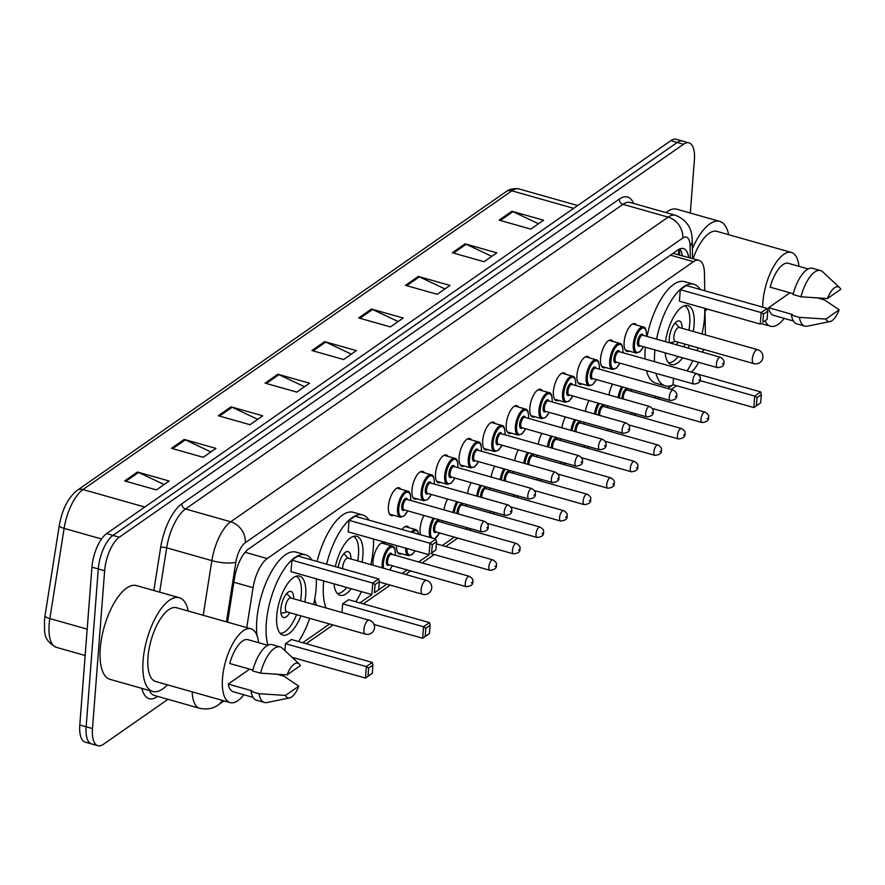 <?xml version="1.0" encoding="UTF-8"?>
<svg xmlns="http://www.w3.org/2000/svg" width="885" height="885" viewBox="0 0 885 885"><rect width="100%" height="100%" fill="white"/><g stroke="black" fill="none" stroke-linecap="round" stroke-linejoin="round"><path stroke-width="1.33" d="M393.482 515.269A14.437 5.874 -74.2 0 1 391.27 515.579A14.437 5.874 -74.2 0 1 388.393 506.43A14.437 5.874 -74.2 0 1 399.135 487.801A14.437 5.874 -74.2 0 1 400.85 489.228M417.045 498.852A14.437 5.874 -74.2 0 1 414.844 499.162A14.437 5.874 -74.2 0 1 411.967 490.013A14.437 5.874 -74.2 0 1 422.709 471.384A14.437 5.874 -74.2 0 1 424.424 472.811M440.619 482.436A14.437 5.874 -74.2 0 1 438.407 482.745A14.437 5.874 -74.2 0 1 435.542 473.597A14.437 5.874 -74.2 0 1 446.283 454.967A14.437 5.874 -74.2 0 1 447.998 456.394M464.194 466.019A14.437 5.874 -74.2 0 1 461.981 466.329A14.437 5.874 -74.2 0 1 459.105 457.18A14.437 5.874 -74.2 0 1 469.846 438.551A14.437 5.874 -74.2 0 1 471.572 439.978M487.768 449.602A14.437 5.874 -74.2 0 1 485.555 449.912A14.437 5.874 -74.2 0 1 482.679 440.763A14.437 5.874 -74.2 0 1 493.421 422.134A14.437 5.874 -74.2 0 1 495.146 423.561M511.342 433.185A14.437 5.874 -74.2 0 1 509.129 433.495A14.437 5.874 -74.2 0 1 506.253 424.346A14.437 5.874 -74.2 0 1 516.995 405.717A14.437 5.874 -74.2 0 1 518.721 407.144M534.916 416.758A14.437 5.874 -74.2 0 1 532.704 417.078A14.437 5.874 -74.2 0 1 529.827 407.93A14.437 5.874 -74.2 0 1 540.569 389.3A14.437 5.874 -74.2 0 1 542.295 390.727M558.49 400.341A14.437 5.874 -74.2 0 1 556.278 400.662A14.437 5.874 -74.2 0 1 553.402 391.513A14.437 5.874 -74.2 0 1 564.143 372.884A14.437 5.874 -74.2 0 1 565.869 374.311M582.064 383.924A14.437 5.874 -74.2 0 1 579.852 384.234A14.437 5.874 -74.2 0 1 576.976 375.096A14.437 5.874 -74.2 0 1 587.717 356.467A14.437 5.874 -74.2 0 1 589.432 357.894M605.639 367.507A14.437 5.874 -74.2 0 1 603.426 367.817A14.437 5.874 -74.2 0 1 600.55 358.679A14.437 5.874 -74.2 0 1 611.292 340.05A14.437 5.874 -74.2 0 1 613.006 341.477M629.213 351.091A14.437 5.874 -74.2 0 1 627 351.4A14.437 5.874 -74.2 0 1 624.124 342.263A14.437 5.874 -74.2 0 1 634.866 323.633A14.437 5.874 -74.2 0 1 636.581 325.06M401.978 529.484A14.437 5.874 -74.2 0 1 407.332 526.276A14.437 5.874 -74.2 0 1 409.047 527.703M420.674 534.783A14.437 5.874 -74.2 0 1 420.154 528.489A14.437 5.874 -74.2 0 1 424.015 515.479M443.982 509.882A14.437 5.874 -74.2 0 1 447.578 499.063M467.557 493.465A14.437 5.874 -74.2 0 1 471.152 482.646M373.039 565.249A14.437 5.874 -74.2 0 1 373.016 561.322A14.437 5.874 -74.2 0 1 383.758 542.693A14.437 5.874 -74.2 0 1 385.473 544.12M491.131 477.048A14.437 5.874 -74.2 0 1 494.726 466.229M514.705 460.631A14.437 5.874 -74.2 0 1 518.3 449.812M538.279 444.215A14.437 5.874 -74.2 0 1 541.874 433.396M561.853 427.798A14.437 5.874 -74.2 0 1 565.449 416.968M585.428 411.381A14.437 5.874 -74.2 0 1 589.023 400.551M609.002 394.964A14.437 5.874 -74.2 0 1 612.597 384.134M704.725 290.756L704.46 273.31A27.059 11.007 105.8 0 0 698.929 260.312L673.242 253.431M698.929 260.312A27.059 11.007 105.8 0 0 693.453 261.695L267.204 558.557A27.059 11.007 105.8 0 0 253.066 587.684L246.749 627.609M705.4 334.906A27.059 11.007 105.8 0 0 705.4 334.884L705.002 308.423M691.274 372.076A27.059 11.007 105.8 0 0 698.641 362.319M702.712 352.219A27.059 11.007 105.8 0 0 703.509 349.365M302.714 642.72L329.618 623.98M359.896 602.895L371.844 594.576M378.703 589.797L386.811 584.144M402.122 573.491L407.188 569.962M418.671 561.964L429.026 554.74M442.246 545.547L454.337 537.129M465.82 529.13L467.656 527.836M489.394 512.714L491.23 511.419M512.957 496.286L514.804 495.003M536.531 479.869L538.379 478.586M560.105 463.452L561.953 462.169M583.68 447.036L585.527 445.752M607.254 430.619L609.101 429.336M630.828 414.202L632.675 412.919M654.402 397.785L656.25 396.502M667.732 388.504L672.755 385.008M401.668 553.745A14.437 5.874 -74.2 0 1 399.456 554.054A14.437 5.874 -74.2 0 1 396.546 545.547M167.984 699.316L103.368 744.329A27.059 11.007 -74.2 0 1 97.881 745.712A27.059 11.007 -74.2 0 1 92.494 728.565L104.64 570.759A27.059 11.007 -74.2 0 1 119.298 537.217L683.519 144.266A27.059 11.007 -74.2 0 1 688.995 142.883A27.059 11.007 -74.2 0 1 694.393 160.03L690.311 213.042M97.881 745.712L85.203 742.117A27.059 11.007 -74.2 0 1 79.805 724.97L91.951 567.174L98.29 568.966A27.059 11.007 -74.2 0 1 112.959 535.425L677.18 142.474A27.059 11.007 -74.2 0 1 682.656 141.091A27.059 11.007 -74.2 0 0 677.18 142.474L112.959 535.425A27.059 11.007 -74.2 0 0 98.29 568.966L86.155 726.762L98.29 568.966L104.64 570.759M91.542 743.909A27.059 11.007 -74.2 0 1 86.155 726.762A27.059 11.007 -74.2 0 0 91.542 743.909M688.652 257.402A27.059 11.007 105.8 0 0 683.441 248.563A27.059 11.007 105.8 0 0 677.965 249.946L248.696 548.91A27.059 11.007 105.8 0 0 234.558 578.038L227.578 622.177M679.934 248.862A27.059 11.007 -74.2 0 1 682.313 255.599M91.951 567.174A27.059 11.007 -74.2 0 1 106.609 533.622L670.841 140.671A27.059 11.007 -74.2 0 1 676.317 139.288L688.995 142.883M418.273 276.441L449.989 285.424L437.223 294.318L405.507 285.335L418.273 276.441A7.213 5.907 -124.9 0 1 419.368 276.861L406.713 285.678M465.079 243.851L496.795 252.833L484.029 261.717L452.323 252.734L465.079 243.851A7.213 5.907 -124.9 0 1 466.174 244.26L453.518 253.077M511.884 211.25L543.6 220.232L530.834 229.126L499.129 220.144L511.884 211.25A7.213 5.907 -124.9 0 1 512.979 211.659L500.324 220.476M277.857 374.233L309.573 383.216L296.807 392.11L265.091 383.128L277.857 374.233A7.213 5.907 -124.9 0 1 278.952 374.654L266.296 383.47M231.051 406.834L262.768 415.817L250.001 424.712L218.285 415.729L231.051 406.834A7.213 5.907 -124.9 0 1 232.147 407.244L219.491 416.061M184.246 439.436L215.962 448.418L203.196 457.302L171.48 448.319L184.246 439.436A7.213 5.907 -124.9 0 1 185.341 439.845L172.686 448.662M137.44 472.026L169.157 481.009L156.391 489.903L124.674 480.92L137.44 472.026A7.213 5.907 -124.9 0 1 138.536 472.446L125.88 481.263M371.468 309.042L403.184 318.025L390.418 326.919L358.702 317.936L371.468 309.042A7.213 5.907 -124.9 0 1 372.563 309.451L359.907 318.268M324.662 341.643L356.378 350.626L343.612 359.509L311.896 350.526L324.662 341.643A7.213 5.907 -124.9 0 1 325.757 342.052L313.102 350.869M351.334 354.144L325.757 342.052M398.139 321.543L372.563 309.451M164.112 484.526L138.536 472.446M210.918 451.936L185.341 439.845M257.723 419.335L232.147 407.244M304.528 386.734L278.952 374.654M538.556 223.75L512.979 211.659M491.75 256.34L466.174 244.26M444.945 288.941L419.368 276.861M167.376 684.824A48.708 19.813 -74.2 0 1 152.784 691.473A48.708 19.813 -74.2 0 1 143.082 660.608A48.708 19.813 -74.2 0 1 179.334 597.729A48.708 19.813 -74.2 0 1 188.273 611.048M152.784 691.473L109.972 679.337A48.708 19.813 -74.2 0 1 100.27 648.473A48.708 19.813 -74.2 0 1 136.522 585.605L179.334 597.729M243.84 694.758A38.343 15.598 -74.2 0 1 230.144 702.601A38.343 15.598 -74.2 0 1 222.511 678.308A38.343 15.598 -74.2 0 1 251.041 628.826A38.343 15.598 -74.2 0 1 258.597 642.687M230.144 702.601L155.616 681.483A38.343 15.598 -74.2 0 1 147.983 657.201A38.343 15.598 -74.2 0 1 176.513 607.718L251.041 628.826M252.856 670.056L229.779 663.518A27.059 11.007 -74.2 0 1 247.966 639.678L267.823 645.298M287.072 674.89A18.043 7.334 -74.2 0 1 299.185 663.96A18.043 7.334 -74.2 0 1 300.358 665.631L287.072 674.89L260.566 673.153A28.862 11.737 -74.2 0 1 280.18 646.924A28.862 11.737 -74.2 0 1 282.326 648.174L299.185 663.96M260.566 673.153L252.634 670.907A28.862 11.737 -74.2 0 1 272.248 644.678L280.18 646.924M289.561 697.933A18.043 7.334 -74.2 0 1 285.49 695.433L298.776 686.185A18.043 7.334 -74.2 0 1 289.561 697.933L266.927 702.535A28.862 11.737 -74.2 0 1 264.438 702.469A28.862 11.737 -74.2 0 1 258.984 693.696L251.052 691.45L251.982 690.809L228.197 684.072L249.625 669.149M253.077 697.369L233.22 691.749A27.059 11.007 -74.2 0 1 228.197 684.072M273.144 674.06L275.777 674.237M277.337 674.337L284.052 676.24L298.776 686.185M285.49 695.433L258.984 693.696M264.438 702.469L256.517 700.223A28.862 11.737 -74.2 0 1 251.052 691.45M316.343 578.856A52.768 21.461 -74.2 0 1 316.111 588.26A52.768 21.461 -74.2 0 1 313.644 604.455M309.706 618.338A52.768 21.461 -74.2 0 1 298.577 641.548M267.978 645.22A52.768 21.461 -74.2 0 1 266.319 622.94A52.768 21.461 -74.2 0 1 305.602 554.829A52.768 21.461 -74.2 0 1 311.852 559.984M257.037 635.607A52.768 21.461 -74.2 0 1 256.805 620.241A52.768 21.461 -74.2 0 1 296.088 552.129L305.602 554.829M300.911 615.849A30.665 12.478 -74.2 0 1 282.857 635.109A30.665 12.478 -74.2 0 1 276.751 615.672A30.665 12.478 -74.2 0 1 299.572 576.091A30.665 12.478 -74.2 0 1 305.679 595.528A30.665 12.478 -74.2 0 1 304.849 601.955M372.275 673.33L372.906 665.111L368.647 668.075L368.016 676.295L372.275 673.33L365.461 678.087L366.346 666.582L372.297 662.434L291.419 639.523L285.468 643.672L284.937 650.608M291.895 560.172L291.01 571.677L371.877 594.587L372.762 583.082L291.895 560.172L297.847 556.023L378.725 578.934L372.762 583.082L375.074 584.576L374.444 592.795L378.703 589.83L379.333 581.611L375.074 584.576M368.016 676.295L365.461 678.087L292.072 657.301M368.647 668.075L366.346 666.582L285.468 643.672M378.703 589.83L374.444 592.795M379.333 581.611L378.725 578.934M372.906 665.111L372.297 662.434M296.265 576.19A29.769 12.102 -74.2 0 1 301.298 594.698A29.769 12.102 -74.2 0 1 300.524 600.738M296.586 614.621A29.769 12.102 -74.2 0 1 280.091 633.284M293.698 598.802A13.529 5.498 105.8 0 0 290.944 591.457A13.529 5.498 105.8 0 0 280.866 608.924A13.529 5.498 105.8 0 0 283.565 617.498A13.529 5.498 105.8 0 0 289.76 612.686M369.299 620.219L290.8 597.983A7.213 2.932 105.8 0 0 285.435 607.298A7.213 2.932 105.8 0 0 286.873 611.867L365.361 634.103A7.213 7.213 0 0 0 374.455 625.961A7.213 7.213 0 0 0 369.299 620.219A7.213 2.932 105.8 0 0 367.839 620.584A7.213 2.932 105.8 0 0 363.923 629.534A7.213 2.932 105.8 0 0 365.361 634.103M707.203 309.053A48.708 19.813 -74.2 0 1 705.035 311.077M784.243 318.401A38.343 15.598 -74.2 0 1 770.536 326.244A38.343 15.598 -74.2 0 1 765.06 320.757M762.704 307.172A38.343 15.598 -74.2 0 1 762.903 301.951A38.343 15.598 -74.2 0 1 791.433 252.468A38.343 15.598 -74.2 0 1 798.989 266.33M793.248 293.709L770.171 287.171A27.059 11.007 -74.2 0 1 788.358 263.321L808.215 268.94M827.464 298.533A18.043 7.334 -74.2 0 1 839.577 287.603A18.043 7.334 -74.2 0 1 840.75 289.284L827.464 298.533L800.958 296.796A28.862 11.737 -74.2 0 1 820.572 270.567A28.862 11.737 -74.2 0 1 822.718 271.817L839.577 287.603M800.958 296.796L793.026 294.55A28.862 11.737 -74.2 0 1 812.64 268.321L820.572 270.567M829.953 321.576A18.043 7.334 -74.2 0 1 825.882 319.076L839.168 309.827A18.043 7.334 -74.2 0 1 829.953 321.576L807.319 326.178A28.862 11.737 -74.2 0 1 804.83 326.111A28.862 11.737 -74.2 0 1 799.376 317.339L791.444 315.093L792.374 314.452L768.589 307.715L790.017 292.791M793.469 321.023L773.612 315.392A27.059 11.007 -74.2 0 1 768.589 307.715M813.536 297.703L816.169 297.88M693.132 258.663A38.343 15.598 -74.2 0 1 716.905 231.361L791.433 252.468M692.38 248.74A48.708 19.813 -74.2 0 1 719.726 221.383A48.708 19.813 -74.2 0 1 728.665 234.691M665.907 212.588A48.708 19.813 -74.2 0 1 676.914 209.247L719.726 221.383M817.729 297.98L824.444 299.882L839.168 309.827M825.882 319.076L799.376 317.339M804.83 326.111L796.909 323.866A28.862 11.737 -74.2 0 1 791.444 315.093M373.525 539.02A52.768 21.461 -74.2 0 1 373.293 548.434A52.768 21.461 -74.2 0 1 370.826 564.619M361.478 591.634A52.768 21.461 -74.2 0 1 355.77 601.723M326.056 607.962A52.768 21.461 -74.2 0 1 323.512 583.104A52.768 21.461 -74.2 0 1 323.7 580.936M316.542 605.274A52.768 21.461 -74.2 0 1 314.739 598.968M335.327 566.632A30.665 12.478 -74.2 0 1 356.766 536.266A30.665 12.478 -74.2 0 1 362.872 555.692A30.665 12.478 -74.2 0 1 362.031 562.13M429.457 633.505L430.099 625.286L425.84 628.25L425.209 636.47L429.457 633.505L422.643 638.251L423.528 626.746L429.49 622.597L348.613 599.698L342.661 603.847L341.986 612.475M326.631 564.176A52.768 21.461 -74.2 0 1 362.784 514.993A52.768 21.461 -74.2 0 1 369.045 520.159M351.223 588.735A30.665 12.478 -74.2 0 1 340.05 595.284A30.665 12.478 -74.2 0 1 333.966 583.846M349.077 520.347L348.192 531.852L429.07 554.751L429.955 543.246L349.077 520.347L355.04 516.187L435.907 539.098L429.955 543.246L432.267 544.751L431.637 552.97L435.885 550.005L436.515 541.786L432.267 544.751M317.107 561.477A52.768 21.461 -74.2 0 1 353.27 512.304L362.784 514.993M425.209 636.47L422.643 638.251L374.034 624.489M425.84 628.25L423.528 626.746L342.661 603.847M435.885 550.005L431.637 552.97M436.515 541.786L435.907 539.098M430.099 625.286L429.49 622.597M353.458 536.365A29.769 12.102 -74.2 0 1 358.48 554.873A29.769 12.102 -74.2 0 1 357.706 560.902M346.754 587.463A29.769 12.102 -74.2 0 1 337.285 593.459M350.88 558.977A13.529 5.498 105.8 0 0 348.126 551.632A13.529 5.498 105.8 0 0 338.236 567.462M426.493 580.383A7.213 2.932 105.8 0 0 425.021 580.759A7.213 2.932 105.8 0 0 421.116 589.698A7.213 2.932 105.8 0 0 422.554 594.278A7.213 7.213 0 0 0 431.637 586.135A7.213 7.213 0 0 0 426.493 580.383L347.993 558.158A7.213 2.932 105.8 0 0 342.617 567.473A7.213 2.932 105.8 0 0 342.584 568.69M704.748 308.345A52.768 21.461 -74.2 0 1 704.515 317.759A52.768 21.461 -74.2 0 1 702.037 333.955M698.11 347.838A52.768 21.461 -74.2 0 1 697.103 350.637M692.833 360.682A52.768 21.461 -74.2 0 1 687.081 370.892M673.275 384.754A52.768 21.461 -74.2 0 1 665.232 385.871A52.768 21.461 -74.2 0 1 655.995 373.337M654.491 361.655A52.768 21.461 -74.2 0 1 654.723 352.429A52.768 21.461 -74.2 0 1 654.944 349.951M665.232 385.871L655.719 383.172A52.768 21.461 -74.2 0 1 646.481 370.638M644.977 358.967A52.768 21.461 -74.2 0 1 645.209 349.741A52.768 21.461 -74.2 0 1 645.431 347.252M665.52 341.687A30.665 12.478 -74.2 0 1 687.977 305.591A30.665 12.478 -74.2 0 1 694.083 325.027A30.665 12.478 -74.2 0 1 693.254 331.455M673.474 378.293L672.987 384.676L753.854 407.587L754.739 396.082L699.947 380.561M656.582 339.154A52.768 21.461 -74.2 0 1 693.995 284.328A52.768 21.461 -74.2 0 1 700.256 289.483M689.315 345.349A30.665 12.478 -74.2 0 1 688.165 348.104M682.634 357.794A30.665 12.478 -74.2 0 1 671.261 364.609A30.665 12.478 -74.2 0 1 665.144 352.838M680.299 289.672L679.414 301.177L760.281 324.087L761.166 312.571L680.299 289.672L686.251 285.523L767.129 308.423L761.166 312.571L763.478 314.075L762.848 322.295L767.107 319.33L767.737 311.111L763.478 314.075M647.068 336.466A52.768 21.461 -74.2 0 1 684.481 281.629L693.995 284.328M760.68 402.83L753.854 407.587L760.68 402.83L761.31 394.61L757.051 397.575L756.421 405.795M757.051 397.575L754.739 396.082L760.702 391.933L698.022 374.178M767.107 319.33L762.848 322.295M767.737 311.111L767.129 308.423M761.31 394.61L760.702 391.933M684.669 305.69A29.769 12.102 -74.2 0 1 689.692 324.198A29.769 12.102 -74.2 0 1 688.928 330.238M684.99 344.121A29.769 12.102 -74.2 0 1 683.828 346.876M678.187 356.522A29.769 12.102 -74.2 0 1 668.496 362.784M682.103 328.302A13.529 5.498 105.8 0 0 679.337 320.956A13.529 5.498 105.8 0 0 669.27 338.424A13.529 5.498 105.8 0 0 669.392 342.783M676.361 344.763A13.529 5.498 105.8 0 0 678.164 342.185M757.704 349.719L679.204 327.483A7.213 2.932 105.8 0 0 673.839 336.798A7.213 2.932 105.8 0 0 675.277 341.367L753.766 363.602A7.213 7.213 0 0 0 762.848 355.46A7.213 7.213 0 0 0 757.704 349.719A7.213 2.932 105.8 0 0 756.244 350.084A7.213 2.932 105.8 0 0 752.327 359.033A7.213 2.932 105.8 0 0 753.766 363.602M678.629 254.559L678.585 251.849A27.059 14.669 179.1 0 1 678.209 254.438M233.894 582.253L253.066 587.684M245.112 552.295L267.204 558.557M670.454 255.179L693.453 261.695M222.301 700.378A18.043 14.757 -124.9 0 1 218.429 704.781C213.263 708.664 206.968 709.825 199.545 708.254A36.086 14.68 -74.2 0 1 192.2 691.849M157.375 696.595A40.588 16.505 -74.2 0 1 141.888 688.386M149.288 690.477A36.086 14.68 105.8 0 0 154.355 695.455L199.545 708.254M153.846 590.516L160.661 547.45A40.588 16.505 -74.2 0 1 181.868 503.753L619.312 199.103A40.588 16.505 -74.2 0 1 633.572 203.428M119.298 537.217L106.609 533.622M92.494 728.565L79.805 724.97M683.519 144.266L670.841 140.671M203.218 615.274L211.858 560.625L166.668 547.826L159.654 592.153M690.267 257.856L690.079 245.809A18.043 7.334 105.8 0 0 682.744 238.065L245.311 542.715A18.043 7.334 105.8 0 0 235.875 562.13A18.043 4.657 -171 0 1 211.858 560.625A36.086 14.68 -74.2 0 1 230.708 521.785L185.518 508.986A36.086 14.68 105.8 0 0 166.668 547.826A4.513 1.162 9 0 0 160.661 547.45M245.311 542.715A18.043 14.757 -124.9 0 0 230.708 521.785L668.153 217.135L622.952 204.335L185.518 508.986A4.513 3.695 55.1 0 1 181.868 503.753M682.744 238.065A18.043 14.757 -124.9 0 0 668.153 217.135A36.086 14.68 -74.2 0 1 675.454 215.287L630.264 202.488A36.086 14.68 105.8 0 0 622.952 204.335A4.513 3.695 55.1 0 1 619.312 199.103M235.875 562.13L226.438 621.856M692.524 258.497L692.258 241.041A18.043 9.779 179.1 0 1 690.079 245.809M676.273 385.915A18.043 14.757 -124.9 0 0 676.582 385.694L671.162 389.477M679.58 249.017L679.669 254.858M144.786 507.039L82.969 489.538A9.016 7.379 -124.9 0 0 77.183 490.356L506.098 191.636A9.016 7.379 55.1 0 1 511.884 190.817L82.969 489.538A36.086 14.68 105.8 0 0 64.118 528.378L49.848 618.582A36.086 14.68 105.8 0 0 49.151 624.467A36.086 14.68 105.8 0 0 56.341 647.333L85.159 655.497M56.341 647.333C41.993 639.501 45.002 631.425 44.416 620.816L45.024 615.683A9.016 2.323 -171 0 0 49.848 618.582L87.184 629.158M506.098 191.636C505.811 191.968 510.214 187.421 519.185 188.981A36.086 14.68 105.8 0 0 511.884 190.817L573.69 208.329M101.532 538.976L64.118 528.378A9.016 2.323 -171 0 1 59.295 525.469C62.105 509.483 68.068 497.779 77.183 490.356M382.276 567.871A13.529 5.498 -74.2 0 1 382.165 563.502A13.529 5.498 -74.2 0 1 392.232 546.034C394.102 548.191 394.743 544.341 395.396 554.972L395.363 555.36M395.274 555.337A12.633 5.133 105.8 0 0 395.296 555.127A12.633 5.133 105.8 0 0 390.219 547.771A12.633 5.133 105.8 0 0 383.382 563.424A12.633 5.133 105.8 0 0 383.636 568.247M389.135 564.84A6.317 2.566 -74.2 0 1 386.358 561.356A6.317 2.566 -74.2 0 1 388.924 554.342A6.317 2.566 -74.2 0 1 392.088 554.43M469.304 576.301L391.601 554.298A5.41 2.201 105.8 0 0 387.575 561.278A5.41 2.201 105.8 0 0 388.648 564.707L466.351 586.722A5.41 2.201 -74.2 0 1 465.278 583.292A5.41 2.201 -74.2 0 1 469.304 576.301C472.336 578.148 473.486 579.896 472.756 581.556C473.342 584.454 471.207 586.169 466.351 586.722M472.225 582.341L471.373 582.927L472.225 582.341M389.477 569.907A12.633 5.133 105.8 0 0 392.32 565.747M411.193 532.095A13.529 5.498 -74.2 0 1 415.806 529.617L417.665 531.011L418.848 534.263M418.682 534.219A12.633 5.133 105.8 0 0 412.532 532.471M488.852 566.876A5.41 2.201 -74.2 0 1 492.879 559.884C495.91 561.732 497.049 563.48 496.33 565.139C496.916 568.037 494.781 569.752 489.925 570.305A5.41 2.201 -74.2 0 1 488.852 566.876M495.788 565.924L494.947 566.511L495.788 565.924M397.741 552.627L408.427 555.658A13.529 5.498 -74.2 0 1 405.673 548.125M406.89 548.468A12.633 5.133 105.8 0 0 415.087 550.791M430.154 537.472A13.529 5.498 -74.2 0 1 429.302 530.657A13.529 5.498 -74.2 0 1 433.141 518.068M442.423 522.504A12.633 5.133 105.8 0 0 442.434 522.294A12.633 5.133 105.8 0 0 442.5 520.712M434.358 518.411A12.633 5.133 105.8 0 0 430.519 530.591A12.633 5.133 105.8 0 0 432.057 538.014M436.283 532.007A6.317 2.566 -74.2 0 1 433.506 528.511A6.317 2.566 -74.2 0 1 436.073 521.497A6.317 2.566 -74.2 0 1 439.226 521.597M516.453 543.467L438.75 521.464A5.41 2.201 105.8 0 0 434.723 528.445A5.41 2.201 105.8 0 0 435.796 531.874L513.499 553.888A5.41 2.201 -74.2 0 1 512.426 550.459A5.41 2.201 -74.2 0 1 516.453 543.467C519.473 545.315 520.623 547.063 519.904 548.722C520.491 551.62 518.356 553.335 513.499 553.888M519.362 549.508L518.51 550.094L519.362 549.508M434.181 538.611A12.633 5.133 105.8 0 0 439.469 532.914M453.076 512.459A13.529 5.498 -74.2 0 1 456.715 501.651M465.997 506.087A12.633 5.133 105.8 0 0 466.008 505.877A12.633 5.133 105.8 0 0 466.074 504.295M457.932 501.994A12.633 5.133 105.8 0 0 454.248 512.791M457.069 513.588A6.317 2.566 -74.2 0 1 457.08 512.094A6.317 2.566 -74.2 0 1 459.647 505.081A6.317 2.566 -74.2 0 1 462.8 505.18M487.336 523.378L537.073 537.472A5.41 2.201 -74.2 0 1 536 534.031A5.41 2.201 -74.2 0 1 540.027 527.051L462.324 505.036A5.41 2.201 105.8 0 0 458.297 512.028A5.41 2.201 105.8 0 0 458.375 513.964M542.936 533.08L542.085 533.677L542.936 533.08M476.65 496.042A13.529 5.498 -74.2 0 1 480.29 485.234M489.571 489.659A12.633 5.133 105.8 0 0 489.582 489.46A12.633 5.133 105.8 0 0 489.648 487.878M481.506 485.577A12.633 5.133 105.8 0 0 477.812 496.374M480.644 497.171A6.317 2.566 -74.2 0 1 480.644 495.677A6.317 2.566 -74.2 0 1 483.221 488.664A6.317 2.566 -74.2 0 1 486.374 488.763M510.91 506.961L560.648 521.044A5.41 2.201 -74.2 0 1 559.574 517.614A5.41 2.201 -74.2 0 1 563.601 510.634L485.898 488.62A5.41 2.201 105.8 0 0 481.871 495.611A5.41 2.201 105.8 0 0 481.949 497.547M566.511 516.663L565.659 517.26L566.511 516.663M500.224 479.626A13.529 5.498 -74.2 0 1 503.864 468.807M513.145 473.243A12.633 5.133 105.8 0 0 513.156 473.044A12.633 5.133 105.8 0 0 513.223 471.462M505.081 469.161A12.633 5.133 105.8 0 0 501.386 479.958M504.218 480.754A6.317 2.566 -74.2 0 1 504.218 479.261A6.317 2.566 -74.2 0 1 506.784 472.247A6.317 2.566 -74.2 0 1 509.948 472.347M534.485 490.544L584.222 504.627A5.41 2.201 -74.2 0 1 583.138 501.198A5.41 2.201 -74.2 0 1 587.175 494.217L509.472 472.203A5.41 2.201 105.8 0 0 505.446 479.194A5.41 2.201 105.8 0 0 505.523 481.13M590.085 500.246L589.233 500.844L590.085 500.246M523.798 463.209A13.529 5.498 -74.2 0 1 527.438 452.39M536.719 456.826A12.633 5.133 105.8 0 0 536.73 456.627A12.633 5.133 105.8 0 0 536.797 455.045M528.644 452.744A12.633 5.133 105.8 0 0 524.96 463.541M527.792 464.337A6.317 2.566 -74.2 0 1 527.792 462.844A6.317 2.566 -74.2 0 1 530.358 455.83A6.317 2.566 -74.2 0 1 533.522 455.93M558.059 474.128L607.796 488.21A5.41 2.201 -74.2 0 1 606.712 484.781A5.41 2.201 -74.2 0 1 610.739 477.8L533.047 455.786A5.41 2.201 105.8 0 0 529.009 462.778A5.41 2.201 105.8 0 0 529.097 464.713M613.659 483.829L612.807 484.427L613.659 483.829M547.372 446.792A13.529 5.498 -74.2 0 1 551.012 435.973M560.282 440.409A12.633 5.133 105.8 0 0 560.305 440.21A12.633 5.133 105.8 0 0 560.371 438.628M552.218 436.316A12.633 5.133 105.8 0 0 548.534 447.124M551.355 447.921A6.317 2.566 -74.2 0 1 551.366 446.427A6.317 2.566 -74.2 0 1 553.933 439.414A6.317 2.566 -74.2 0 1 557.096 439.513M581.633 457.711L631.37 471.793A5.41 2.201 -74.2 0 1 630.286 468.364A5.41 2.201 -74.2 0 1 634.313 461.384L556.61 439.369A5.41 2.201 105.8 0 0 552.583 446.361A5.41 2.201 105.8 0 0 552.671 448.297M637.233 467.413L636.381 468.01L637.233 467.413M570.947 430.375A13.529 5.498 -74.2 0 1 574.575 419.556M583.857 423.992A12.633 5.133 105.8 0 0 583.879 423.793A12.633 5.133 105.8 0 0 583.945 422.211M575.792 419.899A12.633 5.133 105.8 0 0 572.108 430.707M574.929 431.504A6.317 2.566 -74.2 0 1 574.94 430.01A6.317 2.566 -74.2 0 1 577.507 422.997A6.317 2.566 -74.2 0 1 580.671 423.096M605.207 441.294L654.944 455.377A5.41 2.201 -74.2 0 1 653.86 451.947A5.41 2.201 -74.2 0 1 657.887 444.967L580.184 422.953A5.41 2.201 105.8 0 0 576.157 429.944A5.41 2.201 105.8 0 0 576.246 431.869M660.807 450.996L659.956 451.593L660.807 450.996M594.51 413.959A13.529 5.498 -74.2 0 1 598.149 403.14M607.431 407.576A12.633 5.133 105.8 0 0 607.453 407.377A12.633 5.133 105.8 0 0 607.519 405.795M599.366 403.483A12.633 5.133 105.8 0 0 595.682 414.291M598.503 415.087A6.317 2.566 -74.2 0 1 598.514 413.594A6.317 2.566 -74.2 0 1 601.081 406.58A6.317 2.566 -74.2 0 1 604.245 406.669M628.781 424.877L678.518 438.96A5.41 2.201 -74.2 0 1 677.434 435.531A5.41 2.201 -74.2 0 1 681.461 428.55L603.758 406.536A5.41 2.201 105.8 0 0 599.731 413.527A5.41 2.201 105.8 0 0 599.82 415.452M684.382 434.579L683.53 435.177L684.382 434.579M618.084 397.542A13.529 5.498 -74.2 0 1 621.724 386.723M631.005 391.159A12.633 5.133 105.8 0 0 631.027 390.96A12.633 5.133 105.8 0 0 631.093 389.378M622.94 387.066A12.633 5.133 105.8 0 0 619.257 397.874M622.078 398.67A6.317 2.566 -74.2 0 1 622.089 397.177A6.317 2.566 -74.2 0 1 624.655 390.163A6.317 2.566 -74.2 0 1 627.819 390.252M652.356 408.461L702.082 422.543A5.41 2.201 -74.2 0 1 701.008 419.114A5.41 2.201 -74.2 0 1 705.035 412.133L627.332 390.119A5.41 2.201 105.8 0 0 623.306 397.111A5.41 2.201 105.8 0 0 623.383 399.035M707.956 418.162L707.104 418.76L707.956 418.162M407.797 510.888L404.069 516.01L400.23 517.183A13.529 5.498 -74.2 0 1 397.542 508.609A13.529 5.498 -74.2 0 1 407.609 491.142L396.923 488.111M410.651 500.445A12.633 5.133 105.8 0 0 410.673 500.235A12.633 5.133 105.8 0 0 405.595 492.879A12.633 5.133 105.8 0 0 398.759 508.532A12.633 5.133 105.8 0 0 401.314 516.552A12.633 5.133 105.8 0 0 407.708 510.855M404.511 509.959A6.317 2.566 -74.2 0 1 401.735 506.463A6.317 2.566 -74.2 0 1 404.301 499.45A6.317 2.566 -74.2 0 1 407.465 499.538M406.978 499.405A5.41 2.201 105.8 0 0 402.952 506.386A5.41 2.201 105.8 0 0 404.036 509.815L481.739 531.83A5.41 2.201 -74.2 0 1 480.655 528.4A5.41 2.201 -74.2 0 1 484.681 521.409L406.978 499.405M486.75 528.035L487.602 527.449L486.75 528.035M431.371 494.472L427.643 499.594L423.804 500.766A13.529 5.498 -74.2 0 1 421.116 492.193A13.529 5.498 -74.2 0 1 431.183 474.725L420.497 471.694M434.225 484.029A12.633 5.133 105.8 0 0 434.247 483.818A12.633 5.133 105.8 0 0 429.17 476.462A12.633 5.133 105.8 0 0 422.333 492.115A12.633 5.133 105.8 0 0 424.888 500.136A12.633 5.133 105.8 0 0 431.283 494.438M428.086 493.542A6.317 2.566 -74.2 0 1 425.309 490.047A6.317 2.566 -74.2 0 1 427.875 483.033A6.317 2.566 -74.2 0 1 431.039 483.122M430.552 482.989A5.41 2.201 105.8 0 0 426.526 489.969A5.41 2.201 105.8 0 0 427.61 493.399L505.302 515.413A5.41 2.201 -74.2 0 1 504.229 511.984A5.41 2.201 -74.2 0 1 508.255 504.992L430.552 482.989M510.324 511.618L511.176 511.032L510.324 511.618M454.945 478.055L451.217 483.177L447.379 484.349A13.529 5.498 -74.2 0 1 444.679 475.776A13.529 5.498 -74.2 0 1 454.757 458.308L444.071 455.277M457.799 467.612A12.633 5.133 105.8 0 0 457.822 467.402A12.633 5.133 105.8 0 0 452.744 460.045A12.633 5.133 105.8 0 0 445.907 475.699A12.633 5.133 105.8 0 0 448.463 483.719A12.633 5.133 105.8 0 0 454.846 478.022M451.66 477.115A6.317 2.566 -74.2 0 1 448.883 473.63A6.317 2.566 -74.2 0 1 451.45 466.616A6.317 2.566 -74.2 0 1 454.602 466.705M454.127 466.572A5.41 2.201 105.8 0 0 450.1 473.552A5.41 2.201 105.8 0 0 451.173 476.982L528.876 498.996A5.41 2.201 -74.2 0 1 527.803 495.567A5.41 2.201 -74.2 0 1 531.83 488.575L454.127 466.572M533.898 495.202L534.75 494.615L533.898 495.202M478.508 461.627L474.791 466.76L470.953 467.933A13.529 5.498 -74.2 0 1 468.253 459.359A13.529 5.498 -74.2 0 1 478.331 441.892L467.645 438.86M481.374 451.195A12.633 5.133 105.8 0 0 481.385 450.985A12.633 5.133 105.8 0 0 476.318 443.628A12.633 5.133 105.8 0 0 469.47 459.282A12.633 5.133 105.8 0 0 472.037 467.302A12.633 5.133 105.8 0 0 478.42 461.605M475.234 460.698A6.317 2.566 -74.2 0 1 472.457 457.213A6.317 2.566 -74.2 0 1 475.024 450.199A6.317 2.566 -74.2 0 1 478.177 450.288M477.701 450.155A5.41 2.201 105.8 0 0 473.674 457.136A5.41 2.201 105.8 0 0 474.747 460.565L552.45 482.579A5.41 2.201 -74.2 0 1 551.377 479.15A5.41 2.201 -74.2 0 1 555.404 472.159L477.701 450.155M557.473 478.785L558.313 478.199L557.473 478.785M502.083 445.21L498.366 450.343L494.527 451.516A13.529 5.498 -74.2 0 1 491.828 442.942A13.529 5.498 -74.2 0 1 501.906 425.475L491.208 422.444M504.948 434.778A12.633 5.133 105.8 0 0 504.959 434.568A12.633 5.133 105.8 0 0 499.892 427.212A12.633 5.133 105.8 0 0 493.045 442.865A12.633 5.133 105.8 0 0 495.611 450.874A12.633 5.133 105.8 0 0 501.994 445.188M498.808 444.281A6.317 2.566 -74.2 0 1 496.031 440.796A6.317 2.566 -74.2 0 1 498.598 433.772A6.317 2.566 -74.2 0 1 501.751 433.871M501.275 433.738A5.41 2.201 105.8 0 0 497.248 440.719A5.41 2.201 105.8 0 0 498.321 444.148L576.024 466.163A5.41 2.201 -74.2 0 1 574.951 462.733A5.41 2.201 -74.2 0 1 578.978 455.742L501.275 433.738M581.036 462.368L581.887 461.782L581.036 462.368M525.657 428.794L521.94 433.927L518.101 435.088A13.529 5.498 -74.2 0 1 515.402 426.515A13.529 5.498 -74.2 0 1 525.469 409.058L514.782 406.027M528.522 418.362A12.633 5.133 105.8 0 0 528.533 418.151A12.633 5.133 105.8 0 0 523.466 410.795A12.633 5.133 105.8 0 0 516.619 426.448A12.633 5.133 105.8 0 0 519.185 434.458A12.633 5.133 105.8 0 0 525.568 428.771M522.382 427.864A6.317 2.566 -74.2 0 1 519.606 424.369A6.317 2.566 -74.2 0 1 522.172 417.355A6.317 2.566 -74.2 0 1 525.325 417.454M524.849 417.322A5.41 2.201 105.8 0 0 520.822 424.302A5.41 2.201 105.8 0 0 521.896 427.732L599.599 449.746A5.41 2.201 -74.2 0 1 598.525 446.317A5.41 2.201 -74.2 0 1 602.552 439.325L524.849 417.322M604.61 445.952L605.462 445.365L604.61 445.952M549.231 412.377L545.514 417.51L541.675 418.671A13.529 5.498 -74.2 0 1 538.976 410.098A13.529 5.498 -74.2 0 1 549.043 392.641L538.357 389.61M552.096 401.945A12.633 5.133 105.8 0 0 552.107 401.735A12.633 5.133 105.8 0 0 547.041 394.378A12.633 5.133 105.8 0 0 540.193 410.032A12.633 5.133 105.8 0 0 542.759 418.041A12.633 5.133 105.8 0 0 549.142 412.355M545.945 411.448A6.317 2.566 -74.2 0 1 543.169 407.952A6.317 2.566 -74.2 0 1 545.746 400.938A6.317 2.566 -74.2 0 1 548.899 401.038M548.423 400.894A5.41 2.201 105.8 0 0 544.397 407.885A5.41 2.201 105.8 0 0 545.47 411.315L623.173 433.318A5.41 2.201 -74.2 0 1 622.1 429.889A5.41 2.201 -74.2 0 1 626.126 422.908L548.423 400.894M628.184 429.535L629.036 428.937L628.184 429.535M572.805 395.96L569.077 401.093L565.249 402.255A13.529 5.498 -74.2 0 1 562.55 393.681A13.529 5.498 -74.2 0 1 572.617 376.225L561.931 373.193M575.67 385.517A12.633 5.133 105.8 0 0 575.681 385.318A12.633 5.133 105.8 0 0 570.615 377.961A12.633 5.133 105.8 0 0 563.767 393.615A12.633 5.133 105.8 0 0 566.323 401.624A12.633 5.133 105.8 0 0 572.717 395.938M569.52 395.031A6.317 2.566 -74.2 0 1 566.743 391.535A6.317 2.566 -74.2 0 1 569.309 384.521A6.317 2.566 -74.2 0 1 572.473 384.621M571.998 384.477A5.41 2.201 105.8 0 0 567.96 391.469A5.41 2.201 105.8 0 0 569.044 394.898L646.747 416.901A5.41 2.201 -74.2 0 1 645.663 413.472A5.41 2.201 -74.2 0 1 649.701 406.492L571.998 384.477M651.758 413.118L652.61 412.521L651.758 413.118M596.379 379.543L592.651 384.676L588.813 385.838A13.529 5.498 -74.2 0 1 586.124 377.264A13.529 5.498 -74.2 0 1 596.191 359.808L585.505 356.777M599.233 369.1A12.633 5.133 105.8 0 0 599.256 368.901A12.633 5.133 105.8 0 0 594.189 361.545A12.633 5.133 105.8 0 0 587.341 377.198A12.633 5.133 105.8 0 0 589.897 385.207A12.633 5.133 105.8 0 0 596.291 379.521M593.094 378.614A6.317 2.566 -74.2 0 1 590.317 375.118A6.317 2.566 -74.2 0 1 592.884 368.105A6.317 2.566 -74.2 0 1 596.047 368.204M595.561 368.06A5.41 2.201 105.8 0 0 591.534 375.052A5.41 2.201 105.8 0 0 592.618 378.481L670.321 400.485A5.41 2.201 -74.2 0 1 669.237 397.055A5.41 2.201 -74.2 0 1 673.264 390.075L595.561 368.06M675.332 396.701L676.184 396.104L675.332 396.701M619.954 363.127L616.225 368.26L612.387 369.421A13.529 5.498 -74.2 0 1 609.699 360.848A13.529 5.498 -74.2 0 1 619.765 343.391L609.079 340.36M622.808 352.684A12.633 5.133 105.8 0 0 622.83 352.484A12.633 5.133 105.8 0 0 617.752 345.128A12.633 5.133 105.8 0 0 610.915 360.781A12.633 5.133 105.8 0 0 613.471 368.791A12.633 5.133 105.8 0 0 619.865 363.104M616.668 362.197A6.317 2.566 -74.2 0 1 613.891 358.702A6.317 2.566 -74.2 0 1 616.458 351.688A6.317 2.566 -74.2 0 1 619.622 351.787M619.135 351.644A5.41 2.201 105.8 0 0 615.108 358.635A5.41 2.201 105.8 0 0 616.192 362.065L693.895 384.068A5.41 2.201 -74.2 0 1 692.811 380.638A5.41 2.201 -74.2 0 1 696.838 373.658L619.135 351.644M698.907 380.284L699.758 379.687L698.907 380.284M643.528 346.71L639.8 351.832L635.961 353.004A13.529 5.498 -74.2 0 1 633.273 344.431A13.529 5.498 -74.2 0 1 643.34 326.974L632.653 323.943M646.382 336.267A12.633 5.133 105.8 0 0 646.404 336.068A12.633 5.133 105.8 0 0 641.326 328.711A12.633 5.133 105.8 0 0 634.49 344.365A12.633 5.133 105.8 0 0 637.045 352.374A12.633 5.133 105.8 0 0 643.439 346.688M640.242 345.781A6.317 2.566 -74.2 0 1 637.466 342.285A6.317 2.566 -74.2 0 1 640.032 335.271A6.317 2.566 -74.2 0 1 643.196 335.371M642.709 335.227A5.41 2.201 105.8 0 0 638.682 342.218A5.41 2.201 105.8 0 0 639.767 345.648L717.469 367.651A5.41 2.201 -74.2 0 1 716.385 364.222A5.41 2.201 -74.2 0 1 720.412 357.241L642.709 335.227M722.481 363.868L723.333 363.27L722.481 363.868M678.585 251.849L678.485 249.603M692.258 241.041C692.291 228.374 686.683 219.801 675.454 215.287M218.429 704.781L224.038 700.865M306.144 643.694L333.048 624.954M363.326 603.858L390.241 585.118M405.551 574.453L410.618 570.925M422.101 562.937L434.192 554.508M445.675 546.51L457.766 538.091M469.249 530.093L471.097 528.81M492.823 513.676L494.66 512.393M516.398 497.259L518.234 495.976M539.961 480.843L541.808 479.559M563.535 464.426L565.382 463.143M587.109 448.009L588.956 446.726M610.683 431.592L612.531 430.309M634.257 415.176L636.105 413.892M657.832 398.759L659.679 397.476M45.024 615.683L59.295 525.469M519.185 188.981L577.684 205.552M287.194 611.955L281.021 613.438M291.121 598.072L286.64 593.569M770.536 326.244L761.045 323.556M379.3 582.02L422.554 594.278M348.314 558.247L343.834 553.745M675.587 341.455L669.691 342.871M679.525 327.572L675.045 323.069M392.232 546.034L381.546 543.003M389.666 569.962L392.42 565.769M492.879 559.884L436.36 543.877M415.806 529.617L405.12 526.586M489.925 570.305L430.796 553.556M408.427 555.658L412.266 554.486L415.198 550.824M442.611 520.745L442.511 522.526M434.8 538.788L439.557 532.936M466.185 504.328L466.085 506.109M540.027 527.051C543.047 528.887 544.198 530.646 543.467 532.305C544.065 535.204 541.93 536.918 537.073 537.472M489.759 487.912L489.659 489.693M563.601 510.634C566.621 512.47 567.772 514.229 567.042 515.889C567.639 518.787 565.504 520.502 560.648 521.044M513.333 471.495L513.234 473.276M587.175 494.217C590.195 496.054 591.346 497.812 590.616 499.472C591.202 502.37 589.078 504.085 584.222 504.627M536.907 455.078L536.808 456.859M610.739 477.8C613.77 479.637 614.92 481.396 614.19 483.055C614.776 485.953 612.652 487.668 607.796 488.21M560.471 438.661L560.382 440.442M634.313 461.384C637.344 463.22 638.494 464.979 637.764 466.638C638.35 469.537 636.215 471.251 631.37 471.793M584.045 422.245L583.945 424.026M657.887 444.967C660.918 446.803 662.068 448.562 661.338 450.222C661.925 453.12 659.79 454.835 654.944 455.377M607.619 405.828L607.519 407.609M681.461 428.55C684.492 430.387 685.643 432.145 684.913 433.805C685.499 436.703 683.364 438.418 678.518 438.96M631.193 389.411L631.093 391.181M705.035 412.133C708.066 413.97 709.217 415.718 708.487 417.388C709.073 420.286 706.938 422.001 702.082 422.543M410.74 500.467L410.773 500.08C410.706 494.084 409.655 491.109 407.609 491.142M481.739 531.83C486.584 531.288 488.719 529.562 488.133 526.675C488.631 524.993 487.48 523.245 484.681 521.409M400.23 517.183L389.544 514.152M434.314 484.051L434.347 483.664C434.281 477.668 433.23 474.692 431.183 474.725M505.302 515.413C510.158 514.871 512.293 513.145 511.707 510.258C512.205 508.576 511.054 506.828 508.255 504.992M423.804 500.766L413.118 497.735M457.888 467.634L457.921 467.247C457.855 461.251 456.804 458.275 454.757 458.308M528.876 498.996C533.732 498.454 535.867 496.728 535.281 493.83C535.779 492.16 534.628 490.412 531.83 488.575M447.379 484.349L436.692 481.318M481.462 451.217L481.495 450.83C481.429 444.834 480.378 441.858 478.331 441.892M552.45 482.579C557.307 482.026 559.442 480.312 558.855 477.413C559.353 475.743 558.203 473.984 555.404 472.159M470.953 467.933L460.266 464.902M505.036 434.8L505.07 434.413C505.003 428.417 503.941 425.431 501.906 425.475M576.024 466.163C580.881 465.61 583.016 463.895 582.418 460.997C582.927 459.326 581.777 457.567 578.978 455.742M494.527 451.516L483.841 448.485M528.611 418.384L528.644 417.997C528.577 412.001 527.515 409.014 525.469 409.058M599.599 449.746C604.455 449.193 606.59 447.478 605.993 444.58C606.502 442.909 605.351 441.15 602.552 439.325M518.101 435.088L507.415 432.068M552.185 401.967L552.218 401.58C552.151 395.584 551.09 392.597 549.043 392.641M623.173 433.318C628.029 432.776 630.164 431.061 629.567 428.163C630.076 426.493 628.925 424.734 626.126 422.908M541.675 418.671L530.989 415.651M575.759 385.55L575.792 385.163C575.726 379.167 574.664 376.18 572.617 376.225M646.747 416.901C651.603 416.359 653.727 414.645 653.141 411.746C653.65 410.076 652.499 408.317 649.701 406.492M565.249 402.255L554.563 399.235M599.333 369.133L599.366 368.746C599.3 362.75 598.238 359.764 596.191 359.808M670.321 400.485C675.178 399.943 677.302 398.228 676.715 395.329C677.213 393.659 676.074 391.9 673.264 390.075M588.813 385.838L578.126 382.818M622.907 352.717L622.94 352.33C622.863 346.334 621.812 343.347 619.765 343.391M693.895 384.068C698.741 383.526 700.876 381.811 700.289 378.913C700.787 377.242 699.637 375.483 696.838 373.658M612.387 369.421L601.7 366.401M646.47 336.3L646.504 335.913C646.437 329.906 645.386 326.93 643.34 326.974M717.469 367.651C722.315 367.109 724.45 365.394 723.864 362.496C724.361 360.826 723.211 359.067 720.412 357.241M635.961 353.004L625.275 349.984"/></g></svg>
